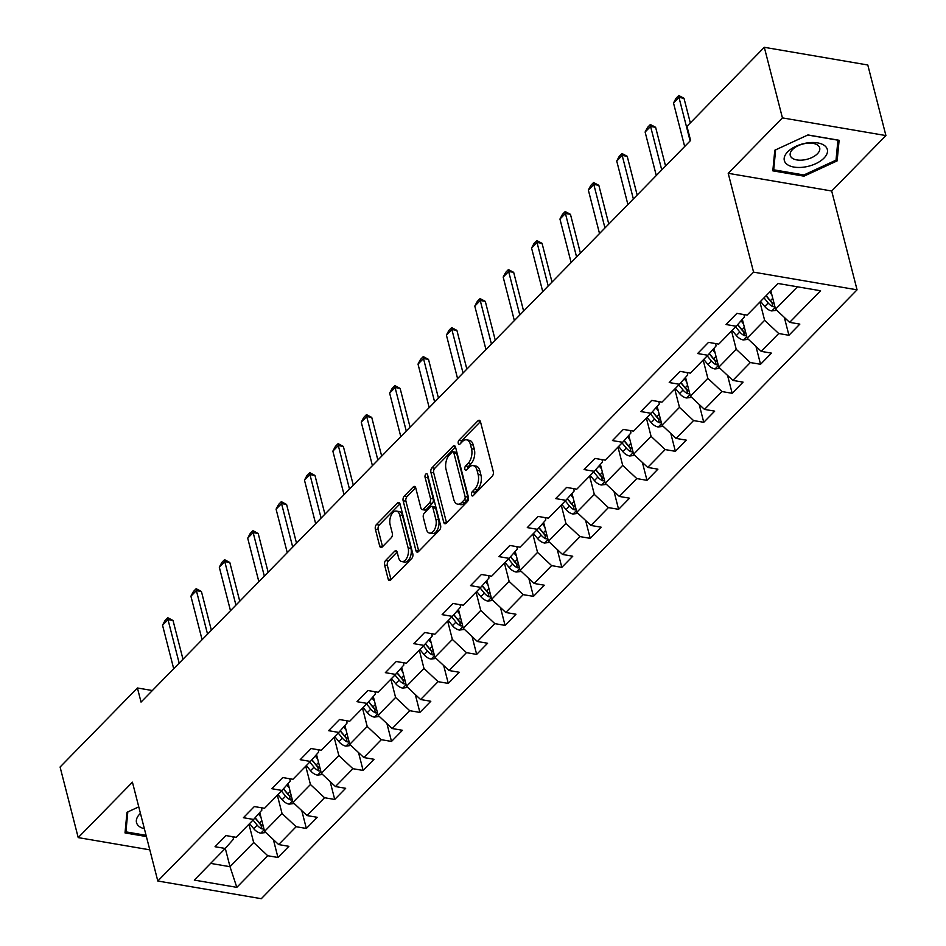 <?xml version="1.0" encoding="UTF-8"?>
<svg xmlns="http://www.w3.org/2000/svg" width="946" height="946" viewBox="0 0 946 946"><rect width="100%" height="100%" fill="white"/><g stroke="black" fill="none" stroke-linecap="round" stroke-linejoin="round"><path stroke-width="1.42" d="M471.486 494.947A2.341 1.301 -80.3 0 0 472.338 495.988A2.341 1.301 -80.3 0 0 473.237 495.609L492.216 476.216A3.346 1.868 -80.3 0 0 493.292 471.616L480.473 421.727A3.346 1.868 -80.3 0 0 479.255 420.249A3.346 1.868 -80.3 0 0 477.978 420.781L458.999 440.174A2.341 1.301 -80.3 0 0 458.254 443.39A2.341 1.301 -80.3 0 0 459.106 444.431A2.341 1.301 -80.3 0 0 460.004 444.052L462.452 441.546A10.725 5.972 -80.3 0 1 466.544 439.843A10.725 5.972 -80.3 0 1 470.446 444.573L471.51 448.735A10.725 5.972 -80.3 0 1 468.081 463.445L465.621 465.952A2.341 1.301 -80.3 0 0 464.864 469.169A2.341 1.301 -80.3 0 0 465.728 470.209A2.341 1.301 -80.3 0 0 466.615 469.831L469.074 467.324A10.725 5.972 -80.3 0 1 473.154 465.621A10.725 5.972 -80.3 0 1 477.068 470.351L478.132 474.514A10.725 5.972 -80.3 0 1 474.691 489.224L472.243 491.731A2.341 1.301 -80.3 0 0 471.486 494.947M385.649 560.446A3.346 1.868 -80.3 0 0 384.584 565.046L388.167 579.047A3.346 1.868 -80.3 0 0 389.397 580.525A3.346 1.868 -80.3 0 0 390.674 579.993L411.747 558.447A3.346 1.868 -80.3 0 0 412.823 553.859L400.016 503.97A3.346 1.868 -80.3 0 0 398.786 502.492A3.346 1.868 -80.3 0 0 397.509 503.024L376.437 524.557A3.346 1.868 -80.3 0 0 375.361 529.157L379.701 546.067A3.346 1.868 -80.3 0 0 380.931 547.545A3.346 1.868 -80.3 0 0 382.208 547.013L391.218 537.789A3.346 1.868 -80.3 0 0 392.294 533.189L390.142 524.805A8.963 4.99 -80.3 0 1 391.136 515.345A8.963 4.99 -80.3 0 1 396.433 511.088A8.963 4.99 -80.3 0 1 399.697 515.038L408.128 547.888A8.963 4.99 -80.3 0 1 407.135 557.348A8.963 4.99 -80.3 0 1 401.849 561.605A8.963 4.99 -80.3 0 1 398.573 557.655L397.166 552.18A3.346 1.868 -80.3 0 0 395.948 550.702A3.346 1.868 -80.3 0 0 394.671 551.234L385.649 560.446L388.451 560.931A3.346 1.868 -80.3 0 0 387.375 565.531L390.97 579.52A3.346 1.868 -80.3 0 0 391.005 579.65M132.428 782.188L78.211 837.6L60.083 767.017L137.418 687.979L141.049 702.098L690.592 140.457L686.962 126.338L764.309 47.3L782.425 117.895L728.207 173.307L753.572 272.141L157.805 881.01L132.428 782.188M443.721 522.275A3.346 1.868 -80.3 0 0 444.939 523.753A3.346 1.868 -80.3 0 0 446.216 523.221L467.3 501.676A3.346 1.868 -80.3 0 0 468.376 497.088L455.558 447.198A3.346 1.868 -80.3 0 0 454.34 445.72A3.346 1.868 -80.3 0 0 453.063 446.252L431.991 467.785A3.346 1.868 -80.3 0 0 430.915 472.385L443.721 522.275L446.524 522.748A3.346 1.868 -80.3 0 0 446.559 522.878M439.523 530.067L418.451 551.601A3.346 1.868 -80.3 0 1 417.174 552.133A3.346 1.868 -80.3 0 1 415.944 550.655L403.138 500.765A3.346 1.868 -80.3 0 1 404.214 496.177L413.236 486.954A3.346 1.868 -80.3 0 1 414.514 486.421A3.346 1.868 -80.3 0 1 415.732 487.9L420.923 508.132A3.346 1.868 -80.3 0 0 422.153 509.61A3.346 1.868 -80.3 0 0 423.418 509.078L429.413 502.965A3.346 1.868 -80.3 0 0 430.477 498.365L425.073 477.304A2.341 1.301 -80.3 0 1 425.333 474.833A2.341 1.301 -80.3 0 1 426.717 473.71A2.341 1.301 -80.3 0 1 427.568 474.75L440.6 525.468A3.346 1.868 -80.3 0 1 439.523 530.067M753.572 272.141L857.064 289.831L261.297 898.7L157.805 881.01M273.37 839.61L277.958 857.478L288.873 846.327L278.668 844.577L296.133 826.721L306.35 828.471L317.265 817.309L307.06 815.57L324.525 797.715L334.73 799.465L345.657 788.302L335.44 786.552L352.917 768.708L363.122 770.446L374.037 759.283L363.832 757.545L381.297 739.689L391.514 741.439L402.428 730.277L392.223 728.538L409.689 710.683L419.894 712.421L430.808 701.27L420.603 699.52L438.069 681.664L448.286 683.414L459.2 672.251L448.995 670.513L466.461 652.657L476.666 654.396L487.592 643.245L477.375 641.494L494.853 623.639L505.058 625.389L515.972 614.226L505.767 612.488L523.233 594.632L533.449 596.382L544.364 585.219L534.159 583.469L551.624 565.625L561.829 567.364L572.756 556.213L562.539 554.462L580.016 536.607L590.221 538.357L601.136 527.194L590.931 525.456L608.396 507.6L618.601 509.338L629.528 498.187L619.311 496.437L636.788 478.581L646.993 480.332L657.908 469.169L647.703 467.43L665.168 449.575L675.385 451.325L686.299 440.162L676.094 438.412L693.56 420.568L703.765 422.306L714.691 411.143L704.474 409.405L721.952 391.549L732.157 393.3L743.071 382.137L732.866 380.398L750.332 362.543L760.549 364.281L771.463 353.13L761.258 351.38L778.724 333.524L788.929 335.274L799.843 324.111L789.638 322.373L820.572 290.753L778.061 283.493L747.127 315.101L736.91 313.363L725.996 324.513L736.201 326.264L744.49 316.875L743.899 314.557M277.958 857.478L267.753 855.74L236.819 887.348L194.297 880.087L225.231 848.467L215.026 846.729L225.94 835.566L236.157 837.316L253.623 819.461L243.418 817.711L254.332 806.56L264.537 808.298L282.014 790.454L271.798 788.704L282.724 777.541L292.929 779.291L310.394 761.435L300.189 759.697L311.104 748.534L321.321 750.284L338.786 732.429L328.581 730.679L339.496 719.528L349.701 721.266L367.166 703.41L356.961 701.672L367.876 690.509L378.093 692.259L395.558 674.403L385.353 672.653L396.268 661.502L406.473 663.241L423.95 645.385L413.733 643.647L424.659 632.484L434.864 634.234L452.33 616.378L442.125 614.64L453.039 603.477L463.256 605.215L480.722 587.371L470.517 585.621L481.431 574.459L491.636 576.209L509.114 558.353L498.897 556.615L509.823 545.452L520.028 547.202L537.494 529.346L527.289 527.596L538.203 516.445L548.408 518.183L565.885 500.328L555.669 498.589L566.595 487.427L576.8 489.177L594.265 471.321L584.06 469.571L594.975 458.42L605.192 460.158L622.657 442.314L612.452 440.564L623.367 429.401L633.572 431.151L651.049 413.296L640.832 411.557L651.759 400.395L661.963 402.145L679.429 384.289L669.224 382.539L680.139 371.388L690.355 373.126L707.821 355.27L697.616 353.532L708.53 342.369L718.735 344.119L736.201 326.264M277.344 795.208L282.05 813.525L264.584 831.368L259.748 812.531M261.309 807.754L261.912 810.083L253.623 819.461M264.584 831.368L278.668 844.577M282.05 813.525L296.133 826.721M305.735 766.201L310.442 784.506L292.964 802.362L288.128 783.525M289.701 778.735L290.304 781.065L282.014 790.454M292.964 802.362L307.06 815.57M310.442 784.506L324.525 797.715M334.127 737.194L338.822 755.499L321.356 773.355L316.52 754.506M318.093 749.729L318.684 752.058L310.394 761.435M321.356 773.355L335.44 786.552M338.822 755.499L352.917 768.708M362.507 708.176L367.214 726.481L349.748 744.336L344.9 725.499M346.473 720.71L347.076 723.04L338.786 732.429M349.748 744.336L363.832 757.545M367.214 726.481L381.297 739.689M390.899 679.169L395.594 697.474L378.128 715.33L373.292 696.481M374.864 691.703L375.456 694.033L367.166 703.41M378.128 715.33L392.223 728.538M395.594 697.474L409.689 710.683M419.291 650.15L423.985 668.455L406.52 686.311L401.683 667.474M403.244 662.697L403.847 665.014L395.558 674.403M406.52 686.311L420.603 699.52M423.985 668.455L438.069 681.664M447.671 621.144L452.377 639.449L434.9 657.304L430.063 638.467M431.636 633.678L432.239 636.008L423.95 645.385M434.9 657.304L448.995 670.513M452.377 639.449L466.461 652.657M476.063 592.125L480.757 610.442L463.292 628.286L458.455 609.449M460.028 604.671L460.619 607.001L452.33 616.378M463.292 628.286L477.375 641.494M480.757 610.442L494.853 623.639M504.443 563.118L509.149 581.423L491.684 599.279L486.847 580.442M488.408 575.653L489.011 577.982L480.722 587.371M491.684 599.279L505.767 612.488M509.149 581.423L523.233 594.632M532.835 534.112L537.541 552.417L520.064 570.272L515.227 551.423M516.8 546.646L517.391 548.976L509.114 558.353M520.064 570.272L534.159 583.469M537.541 552.417L551.624 565.625M561.226 505.093L565.921 523.398L548.455 541.254L543.619 522.417M545.192 517.639L545.783 519.957L537.494 529.346M548.455 541.254L562.539 554.462M565.921 523.398L580.016 536.607M589.606 476.086L594.313 494.391L576.835 512.247L571.999 493.398M573.572 488.621L574.175 490.95L565.885 500.328M576.835 512.247L590.931 525.456M594.313 494.391L608.396 507.6M617.998 447.068L622.693 465.385L605.227 483.229L600.391 464.391M601.963 459.614L602.555 461.932L594.265 471.321M605.227 483.229L619.311 496.437M622.693 465.385L636.788 478.581M646.378 418.061L651.085 436.366L633.619 454.222L628.783 435.385M630.343 430.596L630.947 432.925L622.657 442.314M633.619 454.222L647.703 467.43M651.085 436.366L665.168 449.575M674.77 389.054L679.476 407.359L661.999 425.203L657.163 406.366M658.735 401.589L659.338 403.918L651.049 413.296M661.999 425.203L676.094 438.412M679.476 407.359L693.56 420.568M703.162 360.036L707.856 378.341L690.391 396.197L685.554 377.359M687.127 372.57L687.718 374.9L679.429 384.289M690.391 396.197L704.474 409.405M707.856 378.341L721.952 391.549M731.542 331.029L736.248 349.334L718.783 367.19L713.934 348.341M715.507 343.564L716.11 345.893L707.821 355.27M718.783 367.19L732.866 380.398M736.248 349.334L750.332 362.543M759.934 302.011L764.628 320.316L747.163 338.171L742.326 319.334M747.163 338.171L761.258 351.38M764.628 320.316L778.724 333.524M797.431 286.804L775.554 309.165L770.848 290.86M775.554 309.165L789.638 322.373M728.207 173.307L831.688 190.997L885.917 135.574L782.425 117.895M885.917 135.574L867.789 64.99L764.309 47.3M78.211 837.6L149.799 849.839M831.688 190.997L857.064 289.831M152.365 690.533L137.418 687.979M225.302 848.396L230.008 866.702L253.658 842.531L248.964 824.226M210.627 863.391L230.008 866.702L236.819 887.348M232.929 836.761L233.52 839.09L225.231 848.467M253.658 842.531L267.753 855.74M784.34 317.407L788.929 335.274M755.96 346.413L760.549 364.281M727.569 375.432L732.157 393.3M699.177 404.439L703.765 422.306M670.797 433.445L675.385 451.325M642.405 462.464L646.993 480.332M614.013 491.471L618.601 509.338M585.633 520.489L590.221 538.357M557.241 549.496L561.829 567.364M528.861 578.514L533.449 596.382M500.469 607.521L505.058 625.389M472.078 636.528L476.666 654.396M443.698 665.546L448.286 683.414M415.306 694.553L419.894 712.421M386.926 723.572L391.514 741.439M358.534 752.578L363.122 770.446M330.142 781.585L334.73 799.465M301.762 810.604L306.35 828.471M774.798 150.237L772.823 170.848L803.994 176.169L837.139 160.891L839.114 140.28L807.943 134.947L774.798 150.237M138.766 806.867L126.989 812.295L125.014 832.906L146.394 836.56M836.276 157.533L837.139 160.891M803.674 174.927L803.994 176.169M474.194 494.64A2.341 1.301 -80.3 0 1 475.034 492.204L477.494 489.697A10.725 5.972 -80.3 0 0 480.935 474.987L478.132 474.514M473.154 465.621L475.956 466.094A10.725 5.972 -80.3 0 1 479.859 470.824L480.935 474.987M466.544 439.843L469.334 440.328A10.725 5.972 -80.3 0 1 473.248 445.058L474.313 449.208A10.725 5.972 -80.3 0 1 470.872 463.918L468.424 466.437A2.341 1.301 -80.3 0 0 467.572 468.861M480.45 421.597L461.802 440.659A2.341 1.301 -80.3 0 0 460.95 443.083M455.523 447.068L434.782 468.27A3.346 1.868 -80.3 0 0 433.706 472.858L446.524 522.748M464.332 499.807A2.341 1.301 -80.3 0 0 465.089 496.591L453.844 452.803A2.341 1.301 -80.3 0 0 452.992 451.762A2.341 1.301 -80.3 0 0 452.093 452.141L449.504 454.778A10.725 5.972 -80.3 0 0 446.063 469.488L453.749 499.429A10.725 5.972 -80.3 0 0 457.663 504.159A10.725 5.972 -80.3 0 0 461.743 502.456L464.332 499.807L467.135 500.28A2.341 1.301 -80.3 0 0 467.88 497.064L465.089 496.591M452.992 451.762L455.783 452.235A2.341 1.301 -80.3 0 1 456.646 453.276L467.88 497.064M457.663 504.159L460.454 504.632A10.725 5.972 -80.3 0 0 464.545 502.929L461.743 502.456M467.135 500.28L464.545 502.929M415.696 487.769L407.005 496.65A3.346 1.868 -80.3 0 0 405.94 501.25L418.747 551.14A3.346 1.868 -80.3 0 0 418.782 551.27M422.153 509.61L424.943 510.095A3.346 1.868 -80.3 0 0 426.22 509.563L432.204 503.438A3.346 1.868 -80.3 0 0 433.28 498.849L427.876 477.777L425.073 477.304M427.899 475.992A2.341 1.301 -80.3 0 0 427.876 477.777M426.315 529.133A8.963 4.99 -80.3 0 0 429.579 533.083A8.963 4.99 -80.3 0 0 434.876 528.826A8.963 4.99 -80.3 0 0 435.87 519.366L432.901 507.789A3.346 1.868 -80.3 0 0 431.683 506.311A3.346 1.868 -80.3 0 0 430.406 506.843L424.423 512.957A3.346 1.868 -80.3 0 0 423.347 517.557L426.315 529.133M429.579 533.083L432.381 533.556A8.963 4.99 -80.3 0 0 437.667 529.299A8.963 4.99 -80.3 0 0 438.672 519.839L435.87 519.366M431.683 506.311L434.474 506.796A3.346 1.868 -80.3 0 1 435.704 508.274L438.672 519.839M397.143 552.05L388.451 560.931M401.849 561.605L404.64 562.09A8.963 4.99 -80.3 0 0 409.937 557.821A8.963 4.99 -80.3 0 0 410.931 548.361L408.128 547.888M396.433 511.088L399.236 511.561A8.963 4.99 -80.3 0 1 402.499 515.523L410.931 548.361M399.981 503.84L379.24 525.042A3.346 1.868 -80.3 0 0 378.164 529.63L382.503 546.54A3.346 1.868 -80.3 0 0 382.539 546.67M771.865 294.809L769.642 292.089M776.772 310.312L771.664 310.927A9.046 5.865 -135.6 0 1 764.735 306.516L760.549 301.384M774.23 304.009A9.046 5.865 -135.6 0 1 770.375 300.757L766.189 295.625M764.001 297.848L768.199 302.992A9.046 5.865 44.4 0 0 772.929 306.693L774.928 306.717M772.929 306.693L771.889 302.625A4.612 2.98 -135.6 0 1 770.718 301.49L766.047 295.767M684.668 146.5L673.505 103.008L676.023 98.301L678.755 95.511L678.968 97.426L683.993 98.289L690.32 122.909M673.505 103.008L678.968 97.426L690.131 140.93M678.755 95.511L683.993 98.289M786.493 163.906A22.196 11.553 165.6 0 0 815.653 163.729A22.196 11.553 165.6 0 0 825.16 146.086A22.196 11.553 165.6 0 0 795.988 146.263A22.196 11.553 165.6 0 0 786.493 163.906M791.731 157.757A15.195 7.911 165.6 0 0 809.374 158.573A15.195 7.911 165.6 0 0 819.685 147.872A15.195 7.911 165.6 0 0 818.207 145.554A15.195 7.911 165.6 0 0 800.553 144.738A15.195 7.911 165.6 0 0 790.253 155.428A15.195 7.911 165.6 0 0 791.731 157.757M807.766 135.03L837.931 140.185L836.016 160.158L803.911 174.963L773.71 169.807L775.625 149.858M773.142 167.572L773.71 169.807M140.434 813.359A22.196 11.553 165.6 0 0 139.831 813.95A22.196 11.553 165.6 0 0 144.395 828.767M125.321 829.642L125.901 831.865L127.816 811.916M146.074 835.318L125.901 831.865M743.473 323.816L741.025 320.812M748.392 339.318L743.272 339.945A9.046 5.865 -135.6 0 1 736.355 335.534L732.157 330.402M745.838 333.027A9.046 5.865 -135.6 0 1 741.995 329.764L737.726 324.537M735.621 326.867L739.807 331.999A9.046 5.865 44.4 0 0 744.549 335.7L746.536 335.735M744.549 335.7L743.497 331.644A4.612 2.98 -135.6 0 1 742.326 330.509L737.596 324.691M715.093 352.834L712.634 349.819M720.001 368.337L714.892 368.952A9.046 5.865 -135.6 0 1 707.963 364.541L703.777 359.409M717.458 362.034A9.046 5.865 -135.6 0 1 713.603 358.782L709.334 353.556M707.23 355.873L711.416 361.005A9.046 5.865 44.4 0 0 716.157 364.718L718.156 364.742M716.157 364.718L715.117 360.651A4.612 2.98 -135.6 0 1 713.946 359.515L709.204 353.709M656.288 175.518L645.113 132.014L647.632 127.308L650.363 124.517L650.576 126.433L655.613 127.296L665.558 166.035M645.113 132.014L650.576 126.433L661.751 169.937M650.363 124.517L655.613 127.296M627.896 204.525L616.733 161.021L619.252 156.315L621.983 153.524L622.184 155.451L627.222 156.303L637.166 195.053M616.733 161.021L622.184 155.451L633.359 198.944M621.983 153.524L627.222 156.303M686.701 381.841L684.254 378.838M691.609 397.344L686.5 397.97A9.046 5.865 -135.6 0 1 679.571 393.56L675.385 388.416M689.066 391.041A9.046 5.865 -135.6 0 1 685.211 387.789L680.954 382.562M678.838 384.892L683.036 390.024A9.046 5.865 44.4 0 0 687.766 393.725L689.764 393.761M687.766 393.725L686.725 389.669A4.612 2.98 -135.6 0 1 685.554 388.522L680.813 382.716M658.321 410.86L655.862 407.844M663.229 426.362L658.109 426.977A9.046 5.865 -135.6 0 1 651.191 422.566L646.993 417.434M660.675 420.059A9.046 5.865 -135.6 0 1 656.831 416.796L652.563 411.581M650.458 413.899L654.644 419.031A9.046 5.865 44.4 0 0 659.386 422.744L661.372 422.767M659.386 422.744L658.345 418.676A4.612 2.98 -135.6 0 1 657.163 417.541L652.433 411.735M629.93 439.866L627.47 436.851M634.837 455.369L629.729 455.996A9.046 5.865 -135.6 0 1 622.799 451.573L618.613 446.441M632.295 449.066A9.046 5.865 -135.6 0 1 628.44 445.814L624.183 440.588M622.066 442.905L626.264 448.049A9.046 5.865 44.4 0 0 630.994 451.75L632.992 451.786M630.994 451.75L629.953 447.683A4.612 2.98 -135.6 0 1 628.783 446.547L624.041 440.741M599.516 233.544L588.341 190.04L590.86 185.333L593.591 182.543L593.804 184.458L598.83 185.321L608.786 224.06M588.341 190.04L593.804 184.458L604.967 227.962M593.591 182.543L598.83 185.321M571.124 262.55L559.949 219.046L562.48 214.34L565.2 211.549L565.412 213.465L570.45 214.328L580.395 253.079M559.949 219.046L565.412 213.465L576.587 256.969M565.2 211.549L570.45 214.328M542.732 291.569L531.569 248.065L534.088 243.359L536.82 240.568L537.021 242.483L542.058 243.347L552.015 282.085M531.569 248.065L537.021 242.483L548.195 285.988M536.82 240.568L542.058 243.347M601.538 468.873L599.09 465.87M606.457 484.376L601.337 485.002A9.046 5.865 -135.6 0 1 594.419 480.592L590.221 475.46M603.903 478.085A9.046 5.865 -135.6 0 1 600.06 474.821L595.791 469.594M593.686 471.924L597.872 477.056A9.046 5.865 44.4 0 0 602.614 480.757L604.6 480.793M602.614 480.757L601.561 476.701A4.612 2.98 -135.6 0 1 600.391 475.566L595.649 469.748M514.352 320.576L503.177 277.072L505.696 272.365L508.428 269.575L508.641 271.49L513.678 272.353L523.623 311.104M503.177 277.072L508.641 271.49L519.803 314.994M508.428 269.575L513.678 272.353M573.158 497.892L570.698 494.876M578.065 513.394L572.945 514.009A9.046 5.865 -135.6 0 1 566.027 509.598L561.841 504.466M575.523 507.091A9.046 5.865 -135.6 0 1 571.668 503.84L567.399 498.613M565.294 500.931L569.48 506.063A9.046 5.865 44.4 0 0 574.222 509.776L576.209 509.799M574.222 509.776L573.181 505.708A4.612 2.98 -135.6 0 1 572.011 504.573L567.269 498.767M485.96 349.582L474.797 306.078L477.316 301.372L480.048 298.593L480.249 300.509L485.286 301.36L495.231 340.111M474.797 306.078L480.249 300.509L491.423 344.013M480.048 298.593L485.286 301.36M544.766 526.898L542.306 523.895M549.673 542.401L544.565 543.028A9.046 5.865 -135.6 0 1 537.635 538.617L533.449 533.485M547.131 536.11A9.046 5.865 -135.6 0 1 543.276 532.846L539.019 527.62M536.902 529.949L541.1 535.081A9.046 5.865 44.4 0 0 545.83 538.782L547.829 538.818M545.83 538.782L544.79 534.726A4.612 2.98 -135.6 0 1 543.619 533.591L538.877 527.773M457.58 378.601L446.406 335.097L448.924 330.39L451.656 327.6L451.869 329.515L456.894 330.379L466.851 369.117M446.406 335.097L451.869 329.515L463.032 373.02M451.656 327.6L456.894 330.379M516.386 555.917L513.926 552.902M521.293 571.419L516.173 572.034A9.046 5.865 -135.6 0 1 509.255 567.624L505.058 562.492M518.739 565.117A9.046 5.865 -135.6 0 1 514.896 561.865L510.627 556.638M508.522 558.956L512.708 564.088A9.046 5.865 44.4 0 0 517.45 567.801L519.437 567.825M517.45 567.801L516.398 563.733A4.612 2.98 -135.6 0 1 515.227 562.598L510.497 556.792M429.188 407.608L418.014 364.104L420.532 359.397L423.264 356.607L423.477 358.534L428.514 359.385L438.459 398.136M418.014 364.104L423.477 358.534L434.652 402.026M423.264 356.607L428.514 359.385M487.994 584.924L485.535 581.92M492.901 600.426L487.793 601.053A9.046 5.865 -135.6 0 1 480.864 596.642L476.678 591.498M490.359 594.123A9.046 5.865 -135.6 0 1 486.504 590.872L482.247 585.645M480.13 587.974L484.317 593.107A9.046 5.865 44.4 0 0 489.058 596.808L491.057 596.843M489.058 596.808L488.018 592.74A4.612 2.98 -135.6 0 1 486.847 591.605L482.105 585.799M400.797 436.626L389.634 393.122L392.152 388.416L394.884 385.625L395.085 387.541L400.123 388.404L410.067 427.143M389.634 393.122L395.085 387.541L406.26 431.045M394.884 385.625L400.123 388.404M459.602 613.93L457.155 610.927M464.51 629.433L459.401 630.06A9.046 5.865 -135.6 0 1 452.472 625.649L448.286 620.517M461.967 623.142A9.046 5.865 -135.6 0 1 458.112 619.878L453.855 614.663M451.75 616.981L455.937 622.113A9.046 5.865 44.4 0 0 460.667 625.826L462.665 625.85M460.667 625.826L459.626 621.759A4.612 2.98 -135.6 0 1 458.455 620.623L453.713 614.817M372.417 465.633L361.242 422.129L363.761 417.423L366.492 414.632L366.705 416.547L371.743 417.411L381.687 456.161M361.242 422.129L366.705 416.547L377.868 460.052M366.492 414.632L371.743 417.411M431.222 642.949L428.763 639.934M436.13 658.451L431.009 659.066A9.046 5.865 -135.6 0 1 424.092 654.656L419.906 649.524M433.587 652.149A9.046 5.865 -135.6 0 1 429.732 648.897L425.464 643.67M423.359 645.988L427.545 651.132A9.046 5.865 44.4 0 0 432.287 654.833L434.273 654.869M432.287 654.833L431.246 650.765A4.612 2.98 -135.6 0 1 430.075 649.63L425.333 643.824M344.025 494.64L332.862 451.147L335.381 446.441L338.1 443.65L338.313 445.566L343.351 446.429L353.296 485.168M332.862 451.147L338.313 445.566L349.488 489.07M338.1 443.65L343.351 446.429M402.83 671.956L400.371 668.952M407.738 687.458L402.629 688.085A9.046 5.865 -135.6 0 1 395.7 683.674L391.514 678.542M405.195 681.167A9.046 5.865 -135.6 0 1 401.341 677.904L397.084 672.677M394.967 675.006L399.165 680.139A9.046 5.865 44.4 0 0 403.895 683.84L405.893 683.875M403.895 683.84L402.854 679.784A4.612 2.98 -135.6 0 1 401.683 678.649L396.942 672.831M315.645 523.658L304.47 480.154L306.989 475.448L309.72 472.657L309.933 474.573L314.959 475.436L324.916 514.186M304.47 480.154L309.933 474.573L321.096 518.077M309.72 472.657L314.959 475.436M374.439 700.974L371.991 697.959M379.358 716.477L374.238 717.092A9.046 5.865 -135.6 0 1 367.32 712.681L363.122 707.549M376.804 710.174A9.046 5.865 -135.6 0 1 372.961 706.922L368.692 701.696M366.587 704.013L370.773 709.145A9.046 5.865 44.4 0 0 375.515 712.858L377.501 712.882M375.515 712.858L374.462 708.791A4.612 2.98 -135.6 0 1 373.292 707.655L368.562 701.849M287.253 552.665L276.078 509.161L278.597 504.455L281.329 501.664L281.541 503.591L286.579 504.443L296.524 543.193M276.078 509.161L281.541 503.591L292.716 547.084M281.329 501.664L286.579 504.443M346.059 729.981L343.599 726.977M350.966 745.483L345.858 746.11A9.046 5.865 -135.6 0 1 338.928 741.699L334.742 736.556M348.424 739.181A9.046 5.865 -135.6 0 1 344.569 735.929L340.3 730.702M338.195 733.032L342.381 738.164A9.046 5.865 44.4 0 0 347.123 741.865L349.121 741.901M347.123 741.865L346.082 737.809A4.612 2.98 -135.6 0 1 344.912 736.662L340.17 730.856M258.861 581.684L247.698 538.179L250.217 533.473L252.949 530.682L253.15 532.598L258.187 533.461L268.132 572.2M247.698 538.179L253.15 532.598L264.324 576.102M252.949 530.682L258.187 533.461M317.667 758.999L315.219 755.984M322.574 774.502L317.466 775.117A9.046 5.865 -135.6 0 1 310.536 770.706L306.35 765.574M320.032 768.199A9.046 5.865 -135.6 0 1 316.177 764.936L311.92 759.721M309.803 762.038L314.001 767.171A9.046 5.865 44.4 0 0 318.731 770.884L320.729 770.907M318.731 770.884L317.69 766.816A4.612 2.98 -135.6 0 1 316.52 765.681L311.778 759.875M230.481 610.69L219.306 567.186L221.825 562.48L224.557 559.689L224.77 561.605L229.807 562.468L239.752 601.218M219.306 567.186L224.77 561.605L235.932 605.109M224.557 559.689L229.807 562.468M289.287 788.006L286.827 784.991M294.194 803.509L289.074 804.135A9.046 5.865 -135.6 0 1 282.156 799.713L277.958 794.581M291.64 797.206A9.046 5.865 -135.6 0 1 287.797 793.954L283.528 788.728M281.423 791.045L285.609 796.189A9.046 5.865 44.4 0 0 290.351 799.89L292.338 799.926M290.351 799.89L289.31 795.823A4.612 2.98 -135.6 0 1 288.14 794.687L283.398 788.881M202.089 639.709L190.915 596.205L193.445 591.498L196.165 588.708L196.378 590.623L201.415 591.487L211.36 630.225M190.915 596.205L196.378 590.623L207.552 634.127M196.165 588.708L201.415 591.487M260.895 817.013L258.435 814.009M265.802 832.515L260.694 833.142A9.046 5.865 -135.6 0 1 253.765 828.731L249.578 823.599M263.26 826.225A9.046 5.865 -135.6 0 1 259.405 822.961L255.148 817.734M253.031 820.064L257.229 825.196A9.046 5.865 44.4 0 0 261.959 828.897L263.958 828.933M261.959 828.897L260.919 824.841A4.612 2.98 -135.6 0 1 259.748 823.706L255.006 817.888M173.697 668.716L162.535 625.211L165.053 620.505L167.785 617.714L167.998 619.63L173.023 620.493L182.98 659.244M162.535 625.211L167.998 619.63L179.161 663.134M167.785 617.714L173.023 620.493M477.494 489.697L474.691 489.224M479.859 470.824L477.068 470.351M468.424 466.437L465.621 465.952M470.872 463.918L468.081 463.445M474.313 449.208L471.51 448.735M473.248 445.058L470.446 444.573M461.802 440.659L458.999 440.174M480.284 421.171L477.978 420.781M475.034 492.204L472.243 491.731M433.706 472.858L430.915 472.385M434.782 468.27L431.991 467.785M455.369 446.642L453.063 446.252M456.646 453.276L453.844 452.803M418.747 551.14L415.944 550.655M405.94 501.25L403.138 500.765M407.005 496.65L404.214 496.177M415.531 487.344L413.236 486.954M426.22 509.563L423.418 509.078M432.204 503.438L429.413 502.965M433.28 498.849L430.477 498.365M435.704 508.274L432.901 507.789M396.977 551.624L394.671 551.234M402.499 515.523L399.697 515.038M382.503 546.54L379.701 546.067M378.164 529.63L375.361 529.157M379.24 525.042L376.437 524.557M399.815 503.414L397.509 503.024M390.97 579.52L388.167 579.047M387.375 565.531L384.584 565.046M771.841 310.915L775.141 307.545M770.375 300.757L772.764 298.309M764.735 306.516L768.199 302.992M743.461 339.921L746.749 336.563M741.995 329.764L744.384 327.328M736.355 335.534L739.807 331.999M715.07 368.928L718.357 365.57M713.603 358.782L715.992 356.335M707.963 364.541L711.416 361.005M686.69 397.947L689.977 394.588M685.211 387.789L687.6 385.353M679.571 393.56L683.036 390.024M658.298 426.953L661.585 423.595M656.831 416.796L659.22 414.36M651.191 422.566L654.644 419.031M629.906 455.972L633.205 452.602M628.44 445.814L630.828 443.378M622.799 451.573L626.264 448.049M601.526 484.979L604.813 481.62M600.06 474.821L602.448 472.385M594.419 480.592L597.872 477.056M573.134 513.997L576.421 510.627M571.668 503.84L574.056 501.392M566.027 509.598L569.48 506.063M544.754 543.004L548.041 539.646M543.276 532.846L545.665 530.41M537.635 538.617L541.1 535.081M516.362 572.011L519.65 568.652M514.896 561.865L517.285 559.417M509.255 567.624L512.708 564.088M487.97 601.029L491.27 597.671M486.504 590.872L488.893 588.436M480.864 596.642L484.317 593.107M459.59 630.036L462.878 626.678M458.112 619.878L460.501 617.442M452.472 625.649L455.937 622.113M431.199 659.055L434.486 655.684M429.732 648.897L432.121 646.449M424.092 654.656L427.545 651.132M402.807 688.061L406.106 684.703M401.341 677.904L403.729 675.468M395.7 683.674L399.165 680.139M374.427 717.08L377.714 713.71M372.961 706.922L375.349 704.474M367.32 712.681L370.773 709.145M346.035 746.087L349.322 742.728M344.569 735.929L346.957 733.493M338.928 741.699L342.381 738.164M317.655 775.093L320.942 771.735M316.177 764.936L318.565 762.5M310.536 770.706L314.001 767.171M289.263 804.112L292.551 800.742M287.797 793.954L290.186 791.518M282.156 799.713L285.609 796.189M260.871 833.119L264.171 829.76M259.405 822.961L261.794 820.525M253.765 828.731L257.229 825.196"/></g></svg>
